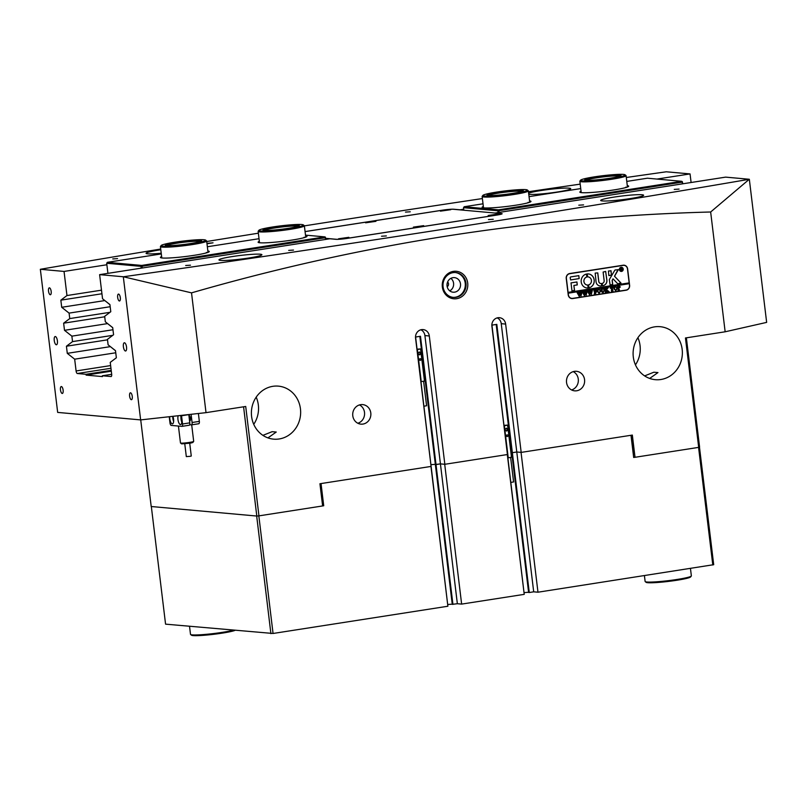 <?xml version="1.0" encoding="UTF-8"?>
<svg xmlns="http://www.w3.org/2000/svg" width="807" height="807" viewBox="0 0 807 807"><rect width="100%" height="100%" fill="white"/><g stroke="black" fill="none" stroke-linecap="round" stroke-linejoin="round"><path stroke-width="1.21" d="M467.707 283.055A13.8 12.771 -84.8 0 1 456.681 298.691A13.8 12.771 -84.8 0 1 442.357 287.01A13.8 12.771 -84.8 0 1 453.383 271.374A13.8 12.771 -84.8 0 1 467.707 283.055M443.083 286.767A12.478 11.54 95.2 0 0 453.413 297.41A12.478 11.54 95.2 0 0 465.982 283.207A12.478 11.54 95.2 0 0 455.652 272.564A12.478 11.54 95.2 0 0 443.083 286.767M447.613 281.966A2.915 2.693 -84.8 0 1 447.189 286.717M447.058 285.971A7.313 6.769 95.2 0 0 453.12 292.205A7.313 6.769 95.2 0 0 460.494 283.872A7.313 6.769 95.2 0 0 454.432 277.628A7.313 6.769 95.2 0 0 447.058 285.971M449.751 290.863A7.313 6.769 95.2 0 0 453.584 283.247A7.313 6.769 95.2 0 0 450.881 278.354M453.03 297.369A12.478 11.54 95.2 0 0 465.225 283.136A12.478 11.54 95.2 0 0 455.279 272.534M185.681 265.503L190.462 265.2L185.681 265.503M288.694 250.382L293.486 250.079L288.694 250.382M578.801 205.2L583.582 204.897L578.801 205.2M674.269 189.393L679.06 189.1L674.269 189.393M381.56 236.229L386.351 235.926L381.56 236.229M488.447 219.575L493.228 219.282L488.447 219.575M112.768 258.926L117.55 258.623L112.768 258.926M206.985 243.754L213.028 242.826L206.935 243.361M405.477 212.09L410.269 211.787L405.477 212.09M54.251 340.514A4.156 1.533 -98.9 0 0 56.46 344.76A4.156 1.533 -98.9 0 0 57.398 340.796A4.156 1.533 -98.9 0 0 55.189 336.539A4.156 1.533 -98.9 0 0 54.251 340.514M123.39 346.748A4.156 1.533 -98.9 0 0 125.599 351.005A4.156 1.533 -98.9 0 0 126.538 347.03A4.156 1.533 -98.9 0 0 124.318 342.783A4.156 1.533 -98.9 0 0 123.39 346.748M48.531 291.186A3.49 1.291 -98.9 0 0 50.387 294.747A3.49 1.291 -98.9 0 0 51.174 291.418A3.49 1.291 -98.9 0 0 49.318 287.847A3.49 1.291 -98.9 0 0 48.531 291.186M60.475 389.882A3.49 1.291 -98.9 0 0 62.331 393.453A3.49 1.291 -98.9 0 0 63.117 390.124A3.49 1.291 -98.9 0 0 61.261 386.553A3.49 1.291 -98.9 0 0 60.475 389.882M129.614 396.126A3.49 1.291 -98.9 0 0 131.47 399.697A3.49 1.291 -98.9 0 0 132.257 396.368A3.49 1.291 -98.9 0 0 130.401 392.797A3.49 1.291 -98.9 0 0 129.614 396.126M117.671 297.42A3.49 1.291 -98.9 0 0 119.527 300.991A3.49 1.291 -98.9 0 0 120.314 297.662A3.49 1.291 -98.9 0 0 118.458 294.091A3.49 1.291 -98.9 0 0 117.671 297.42M649.675 378.433L657.957 372.582L653.841 372.219L644.632 375.901M633.303 356.987A26.611 24.624 95.2 0 0 655.345 379.683A26.611 24.624 95.2 0 0 682.167 349.381A26.611 24.624 95.2 0 0 660.126 326.684A26.611 24.624 95.2 0 0 633.303 356.987M635.452 364.865A26.611 24.624 95.2 0 0 640.052 345.578A26.611 24.624 95.2 0 0 637.903 337.699M496.184 324.464L511.699 452.626L512.354 452.687L511.699 452.626L528.615 592.459L529.271 592.52L512.354 452.687L516.783 451.991L521.181 452.394L632.335 435.074L635.018 457.287L698.691 447.371L685.456 337.972L725.15 331.788L766.65 322.386L749.33 179.265L725.634 177.126L495.387 212.998L501.48 213.542A8.645 0.736 -6.9 0 1 502.125 213.744A8.645 0.736 -6.9 0 1 496.809 215.076L347.171 238.388A8.645 0.736 -6.9 0 1 335.964 239.326L329.871 238.771L99.624 274.642L102.539 298.751L109.923 304.592L110.781 311.714L104.668 316.324L105.324 321.791L112.708 327.622L113.565 334.744L107.452 339.354L108.108 344.821L115.492 350.652L116.359 357.773L110.236 362.393L111.669 374.166A2.492 0.918 81.1 0 1 111.104 376.546A2.492 0.918 81.1 0 1 111.023 376.546L102.348 375.769L102.449 376.587L86.107 375.114L86.006 374.287L77.331 373.51A2.492 0.918 81.1 0 1 76.09 370.958L74.668 359.176L67.284 353.345L66.426 346.223L72.539 341.603L71.873 336.146L64.499 330.315L63.632 323.193L69.755 318.573L69.089 313.116L61.705 307.285L60.848 300.164L66.961 295.544L64.046 271.434L40.4 269.276A2345.011 200.166 -6.9 0 1 160.714 249.04M267.954 437.888L276.246 432.038L272.13 431.684L262.911 435.356M251.592 416.452A26.611 24.624 95.2 0 0 273.634 439.149A26.611 24.624 95.2 0 0 300.446 408.836A26.611 24.624 95.2 0 0 278.415 386.139A26.611 24.624 95.2 0 0 251.592 416.452M253.741 424.321A26.611 24.624 95.2 0 0 258.341 405.033A26.611 24.624 95.2 0 0 256.192 397.165M431.039 464.661L435.326 464.328L431.039 464.661M419.842 336.358L435.356 464.519L440.43 463.884L444.839 464.287L507.432 454.533L491.907 326.22A7.485 6.92 -84.8 0 1 499.452 317.696A7.485 6.92 -84.8 0 1 505.646 324.081L501.248 323.678L516.783 451.991L512.354 452.687L496.819 324.374L491.937 325.13L524.106 593.316M352.78 415.766A9.815 9.079 95.2 0 0 360.911 424.139A9.815 9.079 95.2 0 0 370.796 412.962A9.815 9.079 95.2 0 0 362.676 404.6A9.815 9.079 95.2 0 0 352.78 415.766M357.824 423.251A9.815 9.079 95.2 0 0 364.512 412.397A9.815 9.079 95.2 0 0 359.478 404.922M566.544 382.478A9.815 9.079 95.2 0 0 574.665 390.84A9.815 9.079 95.2 0 0 584.561 379.663A9.815 9.079 95.2 0 0 576.43 371.301A9.815 9.079 95.2 0 0 566.544 382.478M571.578 389.952A9.815 9.079 95.2 0 0 578.276 379.098A9.815 9.079 95.2 0 0 573.232 371.623M160.805 249.756A21.618 1.846 -6.9 0 0 159.352 249.978A21.618 1.846 -6.9 0 0 146.067 253.317A21.618 1.846 -6.9 0 0 161.229 253.257M528.767 194.275A21.618 1.846 -6.9 0 0 557.415 191.995A21.618 1.846 -6.9 0 0 570.71 188.667A21.618 1.846 -6.9 0 0 541.073 190.523A21.618 1.846 -6.9 0 0 528.646 193.216M232.265 256.565A21.618 1.846 -6.9 0 0 218.969 259.894A21.618 1.846 -6.9 0 0 248.606 258.038A21.618 1.846 -6.9 0 0 261.902 254.699A21.618 1.846 -6.9 0 0 232.265 256.565M613.986 197.1A21.618 1.846 -6.9 0 0 600.69 200.439A21.618 1.846 -6.9 0 0 630.328 198.572A21.618 1.846 -6.9 0 0 643.613 195.244A21.618 1.846 -6.9 0 0 613.986 197.1M40.35 269.296L57.67 412.407L140.64 419.902L206.017 412.649L191.521 292.86C276.751 268.227 362.595 249.161 449.065 235.684C535.888 222.197 623.085 214.299 710.654 211.999L749.279 179.275A2345.011 200.166 173.1 0 1 445.746 228.875A2345.011 200.166 173.1 0 1 123.4 276.771L99.624 274.642M482.384 198.562A2345.011 200.166 -6.9 0 0 343.933 219.686A2345.011 200.166 -6.9 0 0 304.38 225.879M258.361 233.193A2345.011 200.166 -6.9 0 0 206.713 241.515M111.205 370.363L86.006 374.287M656.999 179.063L690.056 173.919L666.279 171.79A2345.011 200.166 -6.9 0 0 626.303 177.49M580.193 184.137A2345.011 200.166 -6.9 0 0 528.464 191.713M690.056 173.919L691.105 182.503M140.64 419.902L123.32 276.781M206.017 412.649L245.711 406.466L258.956 515.865L322.629 505.949L319.935 483.736L431.089 466.426L415.565 338.113A7.485 6.92 95.2 0 1 423.11 329.589A7.485 6.92 95.2 0 1 429.304 335.974L444.839 464.287M623.135 265.221L569.692 273.543A4.328 4.005 95.2 0 0 566.242 278.435L568.229 294.888A4.328 4.005 95.2 0 0 572.718 298.55L626.161 290.217A4.328 4.005 95.2 0 0 629.611 285.325L627.624 268.872A4.328 4.005 95.2 0 0 623.135 265.221M710.654 211.999L725.15 331.788M521.181 452.394L505.646 324.081M420.871 329.781A7.485 6.92 95.2 0 1 424.906 335.571L440.43 463.884L436.012 464.58L420.477 336.267L415.595 337.023L447.764 605.21M686.374 337.83L699.588 447.078L698.691 447.371M634.11 457.206L635.018 457.287M112.778 335.339L72.539 341.603M112.96 329.75L71.873 336.146M115.754 352.78L74.668 359.176M109.994 312.309L69.755 318.573M110.176 306.721L69.089 313.116M101.5 290.167L66.961 295.544M459.819 209.86L463.702 209.174M64.046 271.434L106.877 264.757M459.808 209.78L453.716 209.235A8.645 0.736 -6.9 0 0 442.508 210.173L305.066 231.579M191.521 292.86L123.4 276.771M140.721 419.892L151.202 506.514L256.797 516.046L243.583 406.799M258.956 515.865L256.797 516.046M102.348 375.769L111.679 374.317M651.531 327.541L652.47 327.289M269.82 386.997L270.748 386.745M104.718 300.587L61.705 307.285M101.934 293.758L60.848 300.164M107.502 323.617L64.499 330.315M104.718 316.788L63.632 323.193M110.287 346.647L67.284 353.345M107.513 339.828L66.426 346.223M497.213 317.887A7.485 6.92 -84.8 0 1 501.248 323.678M111.305 371.19L86.107 375.114M625.153 265.644A4.328 4.005 95.2 0 0 623.821 265.17M571.598 298.55A4.328 4.005 95.2 0 0 572.284 298.509L625.718 290.187A4.328 4.005 95.2 0 0 626.424 290.006M178.196 415.736A4.993 1.846 -98.9 0 0 177.964 419.509A4.993 1.846 -98.9 0 0 180.617 424.603A4.993 1.846 -98.9 0 0 181.736 419.842A4.993 1.846 -98.9 0 0 180.284 415.504M180.95 416.745A4.993 1.846 -98.9 0 0 181.01 419.025A4.993 1.846 -98.9 0 0 181.797 422.132M169.712 416.674A4.993 1.846 -98.9 0 0 169.793 418.772A4.993 1.846 -98.9 0 0 172.446 423.867A4.993 1.846 -98.9 0 0 173.566 419.105A4.993 1.846 -98.9 0 0 172.91 416.321M172.759 416.341A4.993 1.846 -98.9 0 0 172.839 418.288A4.993 1.846 -98.9 0 0 173.626 421.395M189.554 420.861A2.744 1.019 -98.9 0 0 189.806 420.901A2.744 1.019 -98.9 0 0 190.422 418.278A2.744 1.019 -98.9 0 0 188.969 415.474A2.744 1.019 -98.9 0 0 188.909 415.494M191.098 414.304L192.086 422.505L199.339 421.375L198.391 413.497M189.685 424.724L191.441 424.885A2.492 0.918 -98.9 0 0 191.531 424.875A2.492 0.918 -98.9 0 0 192.086 422.505M199.339 421.375A2.492 0.918 81.1 0 1 198.784 423.746A2.492 0.918 81.1 0 1 198.693 423.756L191.612 424.855M169.228 416.725L169.974 422.848A2.492 0.918 -98.9 0 0 171.215 425.4L181.898 426.368A2.492 0.918 -98.9 0 0 181.989 426.368A2.492 0.918 -98.9 0 0 182.543 423.988L189.796 422.858L188.798 414.627L181.545 415.756A2.492 0.918 -98.9 0 0 181.484 415.373M182.543 423.988L181.545 415.756M189.796 422.858A2.492 0.918 81.1 0 1 189.242 425.239A2.492 0.918 81.1 0 1 189.151 425.239L182.069 426.338M193.67 441.419L192.802 442.518L190.442 443.154L181.615 443.87L180.506 443.013A6.648 0.565 -6.9 0 0 190.896 442.175A6.648 0.565 -6.9 0 0 193.67 441.419A6.648 0.565 -6.9 0 0 193.69 441.368L191.693 424.855M178.428 426.056L180.475 442.962A6.648 0.565 -6.9 0 0 180.506 443.013M189.726 443.285L191.269 456.016L190.22 456.318L186.316 456.611L184.773 443.88M375.921 221.35L365.611 222.813L375.921 221.35M450.74 209.699L440.43 211.152L450.74 209.699M498.504 214.006L488.195 215.469L498.504 214.006M423.685 225.657L413.386 227.12L423.685 225.657M348.866 237.319L338.567 238.771L348.866 237.319M325.857 238.337L336.277 239.275A8.312 0.706 -6.9 0 0 347.05 238.368L496.688 215.065A8.312 0.706 -6.9 0 0 501.793 213.784A8.312 0.706 -6.9 0 0 501.177 213.593L453.403 209.275A8.312 0.706 -6.9 0 0 442.629 210.183L305.076 231.609M173.313 245.479A18.299 1.564 173.1 0 1 165.354 245.288A18.299 1.564 173.1 0 1 174.13 242.725A18.299 1.564 173.1 0 1 193.549 240.446A18.299 1.564 173.1 0 1 201.548 240.91A18.299 1.564 173.1 0 1 173.313 245.479M200.519 241.444A17.461 1.493 -6.9 0 0 193.196 241.374A17.461 1.493 -6.9 0 0 166.474 245.56M171.013 246.054A22.455 1.917 -6.9 0 0 194.85 243.25A22.455 1.917 -6.9 0 0 205.624 240.113A22.455 1.917 -6.9 0 0 195.849 239.871A22.455 1.917 -6.9 0 0 161.208 245.489A22.455 1.917 -6.9 0 0 171.013 246.054M205.624 240.113L206.542 240.829A23.282 1.987 173.1 0 1 206.653 240.99A23.282 1.987 173.1 0 1 194.517 244.228A23.282 1.987 173.1 0 1 170.65 246.992A23.282 1.987 173.1 0 1 160.422 246.579A23.282 1.987 173.1 0 1 160.482 246.407L161.208 245.489M273.603 227.221A18.299 1.564 173.1 0 1 299.266 225.688A18.299 1.564 173.1 0 1 288.704 228.26A18.299 1.564 173.1 0 1 263.072 230.066A18.299 1.564 173.1 0 1 273.603 227.221M298.237 226.222A17.461 1.493 -6.9 0 0 274.047 228.068A17.461 1.493 -6.9 0 0 264.202 230.338M271.888 227.1A22.455 1.917 -6.9 0 0 258.926 230.267A22.455 1.917 -6.9 0 0 290.419 228.381A22.455 1.917 -6.9 0 0 303.341 224.891A22.455 1.917 -6.9 0 0 271.888 227.1M303.341 224.891L304.259 225.607A23.282 1.987 173.1 0 1 304.37 225.768A23.282 1.987 173.1 0 1 290.863 229.228A23.282 1.987 173.1 0 1 258.139 231.357A23.282 1.987 173.1 0 1 258.2 231.185L258.926 230.267M596.867 176.864A18.299 1.564 173.1 0 1 620.976 175.573A18.299 1.564 173.1 0 1 608.861 178.397A18.299 1.564 173.1 0 1 584.782 179.951A18.299 1.564 173.1 0 1 596.867 176.864M619.947 176.108A17.461 1.493 -6.9 0 0 597.241 177.722A17.461 1.493 -6.9 0 0 585.912 180.233M595.505 176.693A22.455 1.917 -6.9 0 0 580.637 180.153A22.455 1.917 -6.9 0 0 610.223 178.569A22.455 1.917 -6.9 0 0 625.052 174.776A22.455 1.917 -6.9 0 0 595.505 176.693M625.052 174.776L625.97 175.492A23.282 1.987 173.1 0 1 626.081 175.654A23.282 1.987 173.1 0 1 610.596 179.426A23.282 1.987 173.1 0 1 579.85 181.252A23.282 1.987 173.1 0 1 579.91 181.071L580.637 180.153M501.793 191.703A18.299 1.564 173.1 0 1 523.259 190.795A18.299 1.564 173.1 0 1 508.501 193.993A18.299 1.564 173.1 0 1 487.065 195.173A18.299 1.564 173.1 0 1 501.793 191.703M522.23 191.33A17.461 1.493 -6.9 0 0 502.045 192.58A17.461 1.493 -6.9 0 0 488.185 195.455M501.026 191.451A22.455 1.917 -6.9 0 0 482.919 195.375A22.455 1.917 -6.9 0 0 509.257 194.255A22.455 1.917 -6.9 0 0 527.334 189.998A22.455 1.917 -6.9 0 0 501.026 191.451M527.334 189.998L528.252 190.714A23.282 1.987 173.1 0 1 528.363 190.876A23.282 1.987 173.1 0 1 509.51 195.133A23.282 1.987 173.1 0 1 482.132 196.474A23.282 1.987 173.1 0 1 482.193 196.293L482.919 195.375M621.44 267.45A1.917 1.765 95.2 0 0 619.483 269.629A1.917 1.765 95.2 0 0 621.097 271.263L621.128 271.263A1.917 1.765 95.2 0 0 623.054 269.084A1.917 1.765 95.2 0 0 621.471 267.45A1.917 1.765 95.2 0 0 619.544 269.629A1.917 1.765 95.2 0 0 621.128 271.263M619.393 269.659A2.078 1.927 95.2 0 0 621.118 271.424A2.078 1.927 95.2 0 0 623.216 269.064A2.078 1.927 95.2 0 0 621.491 267.288A2.078 1.927 95.2 0 0 619.393 269.659M621.087 271.424A2.078 1.927 95.2 0 0 623.145 269.054A2.078 1.927 95.2 0 0 621.461 267.288M620.997 283.065L614.551 276.236L618.303 269.74L615.307 269.962A0.827 0.767 95.2 0 0 614.752 270.345L609.467 279.343A0.827 0.767 95.2 0 0 609.356 279.908L610.122 285.002L612.705 284.407L612.22 280.433L613.027 278.839L617.506 283.539A0.827 0.767 95.2 0 0 618.152 283.761L620.997 283.065M617.94 283.761A0.827 0.767 95.2 0 0 618.081 283.751L620.865 282.914L614.49 276.236L618.061 269.528M594.194 279.948A7.071 6.537 95.2 0 0 588.343 273.916A7.071 6.537 95.2 0 0 587.284 273.916L587.597 276.892A4.075 3.773 -84.8 0 1 588.585 284.901L588.979 287.867A7.071 6.537 95.2 0 0 594.194 279.948M588.979 287.867L588.918 287.867A7.071 6.537 95.2 0 0 594.134 279.948A7.071 6.537 95.2 0 0 588.313 273.916M604.604 288.301L603.233 292.598L601.78 291.993L600.801 288.896L602.325 288.654L602.113 291.186L603.233 292.427L604.181 290.742L603.394 288.492L604.665 288.291L604.433 290.671L602.678 292.618M601.397 289.531L600.812 288.987M607.489 288.412L606.491 289.794L609.114 291.62L607.449 291.882L606.027 290.096L606.773 291.993L605.25 292.225L605.361 288.916L604.766 288.281L606.299 288.038L606.017 290.026L606.884 287.948L608.216 287.736L606.995 289.098M606.027 290.096L606.642 291.902M610.314 288.27L610.263 287.423L613.27 286.949L613.421 287.786L612.019 287.312L612.977 291.024L611.454 291.256L611.504 287.393L610.415 288.25M613.189 287.463L612.019 287.312M611.948 287.312L612.846 290.934M615.428 286.556L617.426 288.291L615.882 290.621L613.865 288.856L614.268 287.262L615.822 286.546M615.368 286.556L617.355 288.291L615.438 290.641M568.088 292.396L566.393 278.415A4.156 3.843 95.2 0 1 569.712 273.704L623.155 265.382A4.156 3.843 95.2 0 1 627.473 268.902L629.157 282.884L568.027 292.386L568.128 293.213L629.258 283.701L629.611 285.325M568.189 293.223L568.39 294.868A4.156 3.843 95.2 0 0 572.698 298.378L626.141 290.056A4.156 3.843 95.2 0 0 629.46 285.345M618.787 286.092L620.371 286.939L618.707 288.21L619.443 290.016L617.92 290.248L618.344 289.461L617.436 286.303L619.423 286.061M618.727 286.092L620.311 286.929L618.646 288.21L619.292 289.925M598.794 289.148L600.781 290.883L599.238 293.213L597.22 291.448L597.624 289.854L599.177 289.138M598.723 289.148L600.721 290.883L598.794 293.234M596.363 289.592L596.514 290.439L594.809 289.995L595.021 291.7L596.171 290.954L596.323 292.215L595.041 291.862L595.778 293.698L594.255 293.94L594.678 293.143L593.77 289.985L596.423 289.582L596.575 290.449L594.809 289.995M596.111 290.964L596.262 292.215L595.041 291.862M594.971 291.852L595.637 293.607M591.289 290.49L592.368 290.318L591.269 294.464L590.068 292.255L589.493 294.737L587.365 290.984L588.717 290.782L589.594 293.768L589.867 291.821L589.009 290.732L590.431 290.51L591.228 293.486L591.561 290.49M586.154 291.287L587.234 291.125L586.124 295.261L584.934 293.052L584.349 295.533L582.23 291.791L583.582 291.579L584.45 294.575L584.732 292.618L583.865 291.529L585.287 291.317L586.084 294.283L586.427 291.287M581.01 292.094L582.089 291.922L580.979 296.058L579.789 293.849L579.204 296.34L577.086 292.588L578.437 292.376L579.305 295.372L579.587 293.425L578.73 292.336L580.142 292.114L580.949 295.08L581.282 292.084M579.144 278.607L578.821 275.641L570.872 276.882A0.827 0.767 95.2 0 0 570.216 277.82L570.62 279.928L579.144 278.607L578.79 275.641M610.122 285.002L612.634 284.397L612.16 280.433L613.027 278.839M573.938 285.456L577.257 284.932L576.944 281.966L571.013 282.894L571.992 290.954L574.534 290.349L573.878 285.446L577.197 284.932L576.914 281.966M601.366 283.529A2.492 2.31 -84.8 0 1 598.804 281.411L597.775 272.897L595.183 273.089L596.06 281.835A4.822 4.459 95.2 0 0 601.659 285.779L601.568 283.691M586.82 277.013L586.437 274.047A7.071 6.537 95.2 0 0 581.171 281.401A7.071 6.537 95.2 0 0 587.072 287.998A7.071 6.537 95.2 0 0 588.121 287.998L587.819 285.032A4.075 3.773 -84.8 0 1 586.82 277.013L586.457 274.047M587.597 276.892L587.567 276.882A4.075 3.773 -84.8 0 1 588.01 276.892A4.075 3.773 -84.8 0 1 588.041 276.902L588.01 276.892M608.468 271.021L608.821 275.459L611.403 275.258L611.06 270.819L608.468 271.021M604.15 280.574A2.492 2.31 -84.8 0 1 602.183 283.398L602.415 285.658A4.822 4.459 95.2 0 0 606.894 280.15L605.654 271.455L603.122 272.06L604.15 280.574M620.916 268.055L622.631 270.153L620.936 269.306L621.36 270.355L620.472 270.486L620.19 268.186L621.955 268.489L621.491 269.145L622.621 270.093M621.168 269.276L621.36 270.355M620.987 268.065L621.894 268.489M568.128 293.213L629.198 283.701L629.097 282.894M623.801 265.342A4.156 3.843 95.2 0 0 622.711 265.342L569.278 273.664A4.156 3.843 95.2 0 0 568.985 273.724M570.267 298.076A4.156 3.843 95.2 0 0 571.608 298.388M602.385 285.658A4.822 4.459 95.2 0 0 606.834 280.14L605.664 271.455M608.952 275.621L611.504 275.026L610.859 270.648M587.335 285.022L587.274 285.012A4.075 3.773 -84.8 0 1 586.76 277.013M587.042 287.998A7.071 6.537 95.2 0 0 588.061 287.998L587.92 285.194M600.812 283.529L600.872 283.539A2.492 2.31 -84.8 0 1 600.812 283.529A2.492 2.31 -84.8 0 1 598.744 281.401L597.715 272.887M600.015 285.95A4.822 4.459 95.2 0 0 601.598 285.779L601.508 283.691M571.992 290.954L574.463 290.349L573.878 285.446M570.66 279.928L579.073 278.597M622.57 270.153L622.036 270.234M621.299 270.345L620.472 270.476M621.602 268.58L620.744 268.247L620.855 269.205L621.602 268.58L620.805 268.257L620.926 269.215M619.383 290.006L617.92 290.238M619.019 286.243L618.424 286.364L618.626 288.049L619.766 287.07L618.485 286.364L618.687 288.059M616.266 286.999L614.601 287.242L614.409 288.745L615.852 290.459L616.82 288.462L616.266 286.999L614.662 287.252L614.47 288.745L615.852 290.459M613.209 286.959L613.421 287.786M613.128 287.463L612.483 287.231L613.128 287.463M612.917 291.014L611.454 291.246M610.697 287.564L611.504 287.393M610.637 287.554L610.354 288.25M606.935 289.098L606.491 289.794M606.43 289.784L608.064 291.034M607.994 291.034L609.114 291.62M609.053 291.62L607.439 291.872M606.713 291.983L605.24 292.215M605.886 288.27L605.875 288.835M605.805 288.825L606.017 290.026M608.165 287.847L607.429 288.412M603.162 292.588L602.647 292.618M601.326 289.521L600.882 288.977L601.326 289.521M601.851 288.987L602.113 291.186M602.052 291.186L603.172 292.427M599.621 289.592L597.957 289.834L597.765 291.337L599.218 293.052L600.176 291.055L599.621 289.592L598.017 289.844L597.826 291.337L599.218 293.052M594.749 289.985L595.021 291.7M596.161 292.225L595.637 291.751L596.161 292.225M595.717 293.698L594.255 293.919M596.413 290.459L595.566 289.864L596.413 290.459M591.945 290.641L591.894 291.145M591.834 291.145L591.269 294.464M589.715 294.696L590.068 292.255M588.525 291.66L589.594 293.768M590.028 290.944L591.228 293.486M586.8 291.438L586.75 291.952M586.689 291.942L586.124 295.261M584.571 295.503L584.934 293.052M583.38 292.467L584.45 294.575M584.883 291.741L586.084 294.283M581.655 292.235L581.615 292.749M581.544 292.749L580.979 296.058M579.426 296.3L579.789 293.849M578.236 293.264L579.305 295.372M579.739 292.548L580.949 295.08M426.469 405.76L423.968 406.234M419.448 359.65A0.827 0.767 95.2 0 0 420.144 360.356A0.827 0.767 95.2 0 0 420.982 359.408A0.827 0.767 95.2 0 0 420.286 358.701A0.827 0.767 95.2 0 0 419.448 359.65M417.118 349.602L421.042 348.886L417.068 349.179M421.002 381.681L424.926 380.965L421.042 348.886M417.35 349.582L421.234 381.661M419.307 352.013L418.248 352.911L418.419 354.334L419.65 354.868L420.709 353.97L420.538 352.548L419.307 352.013M420.608 349.078L424.492 381.156M419.196 354.666L420.084 353.92L419.912 352.498L419.136 352.155M419.912 352.498L420.538 352.548M420.084 353.92L420.709 353.97M513.464 481.95L510.972 482.425M506.453 435.83A0.827 0.767 95.2 0 0 507.139 436.547A0.827 0.767 95.2 0 0 507.976 435.598A0.827 0.767 95.2 0 0 507.29 434.882A0.827 0.767 95.2 0 0 506.453 435.83M504.123 425.793L508.047 425.077L504.062 425.37M507.996 457.872L511.931 457.155L508.047 425.077M504.355 425.773L508.239 457.851M506.312 428.204L505.253 429.092L505.424 430.514L506.655 431.049L507.714 430.161L507.542 428.739L506.312 428.204M507.613 425.259L511.497 457.337M506.191 430.857L507.089 430.101L506.907 428.678L506.14 428.346M506.907 428.678L507.542 428.739M507.089 430.101L507.714 430.161M305.581 235.785A24.613 2.098 173.1 0 1 306.912 236.491A24.613 2.098 173.1 0 1 286.384 240.89A24.613 2.098 173.1 0 1 259.945 242.776A24.613 2.098 173.1 0 1 258.22 242.382A24.613 2.098 173.1 0 1 259.35 241.374M207.863 251.007A24.613 2.098 173.1 0 1 209.195 251.713A24.613 2.098 173.1 0 1 188.656 256.112A24.613 2.098 173.1 0 1 162.227 257.998A24.613 2.098 173.1 0 1 160.502 257.604A24.613 2.098 173.1 0 1 161.632 256.596M259.027 238.701L207.349 246.75M161.309 253.923L107.361 262.325L141.679 265.422L324.898 236.885L305.5 235.13M106.625 322.81L112.718 327.703M109.409 345.85L115.502 350.732M141.225 268.156L141.013 266.36L106.695 263.264L107.916 273.351M103.841 299.78L109.934 304.673M325.524 239.457L325.312 237.732L142.093 266.27L142.294 267.995M305.056 237.379A23.282 1.987 -6.9 0 0 304.078 237.238M207.338 252.601A23.282 1.987 -6.9 0 0 206.36 252.46M325.312 237.732L325.978 239.376M141.679 265.422L142.093 266.27M325.483 237.248L324.898 236.885M106.695 263.264L107.361 262.325M529.574 200.893A24.613 2.098 173.1 0 1 530.905 201.599A24.613 2.098 173.1 0 1 510.367 205.997A24.613 2.098 173.1 0 1 483.938 207.883A24.613 2.098 173.1 0 1 482.213 207.49A24.613 2.098 173.1 0 1 483.343 206.491M529.049 202.486A23.282 1.987 -6.9 0 0 528.071 202.355M627.291 185.671A24.613 2.098 173.1 0 1 628.623 186.377A24.613 2.098 173.1 0 1 608.095 190.775A24.613 2.098 173.1 0 1 581.655 192.661A24.613 2.098 173.1 0 1 579.93 192.268A24.613 2.098 173.1 0 1 581.06 191.269M626.767 187.264A23.282 1.987 -6.9 0 0 625.788 187.133M483.02 203.808L464.186 206.743L498.504 209.84L681.723 181.303L647.406 178.206L626.777 181.414M580.737 188.586L529.059 196.636M682.349 183.875L682.318 181.666L682.803 183.794M682.137 182.15L498.918 210.688L499.13 212.412M498.06 212.574L497.838 210.778L463.521 207.681L463.823 210.224M463.521 207.681L464.186 206.743M682.318 181.666L681.723 181.303M498.504 209.84L498.918 210.688M528.595 592.267L524.308 592.59M447.956 604.483L452.253 604.161M699.467 447.108L713.701 564.688L537.976 592.207L521.05 452.384L516.783 451.991L533.699 591.824L529.271 592.52M712.803 564.981L698.569 447.391M634.897 457.276L633.677 457.468L630.993 435.286M507.31 454.553L524.227 594.356L461.634 604.1L444.707 464.277L440.43 463.884L457.357 603.717L461.634 604.1M452.929 604.403L436.012 464.58L435.356 464.519L452.273 604.352L457.357 603.717M537.976 592.207L533.699 591.824M430.968 466.446L447.885 606.239L273.059 633.475L165.566 624.154L151.333 506.524L256.676 516.036L270.91 633.656M322.608 505.838L319.965 483.736M321.035 483.564L323.718 505.747L322.618 505.918M258.835 515.875L273.059 633.475M631.447 435.215L633.677 457.468M323.718 505.747L322.639 505.838M691.286 576.057L690.57 576.965A22.455 1.917 173.1 0 1 667.147 581.565A22.455 1.917 173.1 0 1 646.155 582.341L645.227 581.625A23.282 1.987 -6.9 0 0 667.006 580.818A23.282 1.987 -6.9 0 0 691.286 576.057A23.282 1.987 -6.9 0 0 691.357 575.875L690.459 568.461M644.42 575.633L645.126 581.464A23.282 1.987 -6.9 0 0 645.227 581.625M234.938 630.408A22.455 1.917 173.1 0 1 227.564 632.224A22.455 1.917 173.1 0 1 204.988 635.2A22.455 1.917 173.1 0 1 191.521 635.22L190.603 634.504A23.282 1.987 -6.9 0 0 204.564 634.473A23.282 1.987 -6.9 0 0 227.978 631.397A23.282 1.987 -6.9 0 0 233.213 630.257M189.524 626.313L190.502 634.342A23.282 1.987 -6.9 0 0 190.603 634.504M110.952 368.274L77.331 373.51M76.09 370.958L110.63 365.581M424.906 335.571L429.304 335.974M191.531 424.875L198.784 423.746M181.989 426.368L189.242 425.239M208.024 252.359L206.653 240.99M161.793 257.947L160.422 246.579M259.511 242.725L258.139 231.357M305.742 237.137L304.37 225.768M581.222 192.621L579.85 181.252M627.453 187.022L626.081 175.654M483.504 207.843L482.132 196.474M529.735 202.244L528.363 190.876M426.59 405.8L423.625 381.287M513.595 481.991L510.629 457.478"/></g></svg>
